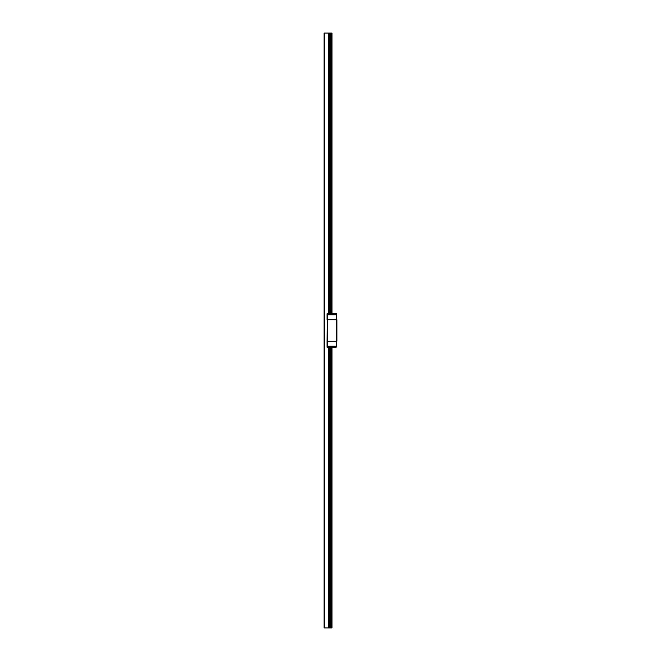 <?xml version="1.0" encoding="UTF-8"?>
<svg xmlns="http://www.w3.org/2000/svg" width="661" height="661" viewBox="0 0 661 661"><rect width="100%" height="100%" fill="white"/><g stroke="black" fill="none" stroke-linecap="round" stroke-linejoin="round"><path stroke-width="0.99" d="M336.152 341.258L336.548 346.215L336.548 314.785L327.426 314.785L327.426 319.742L336.945 319.742L336.945 341.258L327.03 341.258L327.03 347.207L327.03 346.215L336.152 346.215L327.426 346.215L327.426 319.742L327.03 341.258M336.152 347.207L336.548 346.215L336.152 347.207L327.426 347.207M332.78 347.554L332.285 346.711M333.731 347.554L334.21 347.554M335.16 347.554L334.21 347.703L335.16 347.554L335.656 346.711L335.16 347.57M333.731 347.703L333.318 347.703M334.21 347.703L334.623 347.703M336.152 319.742L336.548 313.793L327.03 313.793L327.03 319.742M332.78 313.446L332.285 314.289M333.731 313.446L334.21 313.446M335.16 313.446L334.21 313.297L335.16 313.446L335.656 314.289L335.16 313.43M333.731 313.297L333.318 313.297M334.21 313.297L334.623 313.297M327.426 313.793L327.426 314.785L336.152 314.785L336.152 313.793M324.551 33.05L324.551 627.95L324.055 627.95L324.055 33.05L331.987 33.05L331.987 313.793M331.987 347.207L331.987 627.95L324.551 627.95M328.996 33.05L328.996 313.793L328.996 33.05M328.996 347.207L328.996 627.95L328.996 347.207M329.938 33.05L329.938 313.793M329.938 347.207L329.938 627.95M331.401 33.05L331.401 313.793M331.401 347.207L331.401 627.95M328.343 33.05L328.343 313.793M328.343 347.207L328.343 627.95M328.476 33.05L328.476 313.793M328.476 347.207L328.476 627.95M328.914 33.05L328.914 313.793M328.914 347.207L328.914 627.95M330.021 33.05L330.021 313.793M330.021 347.207L330.021 627.95M330.45 33.05L330.45 313.793M330.45 347.207L330.45 627.95M330.591 33.05L330.591 313.793M330.591 347.207L330.591 627.95"/></g></svg>
